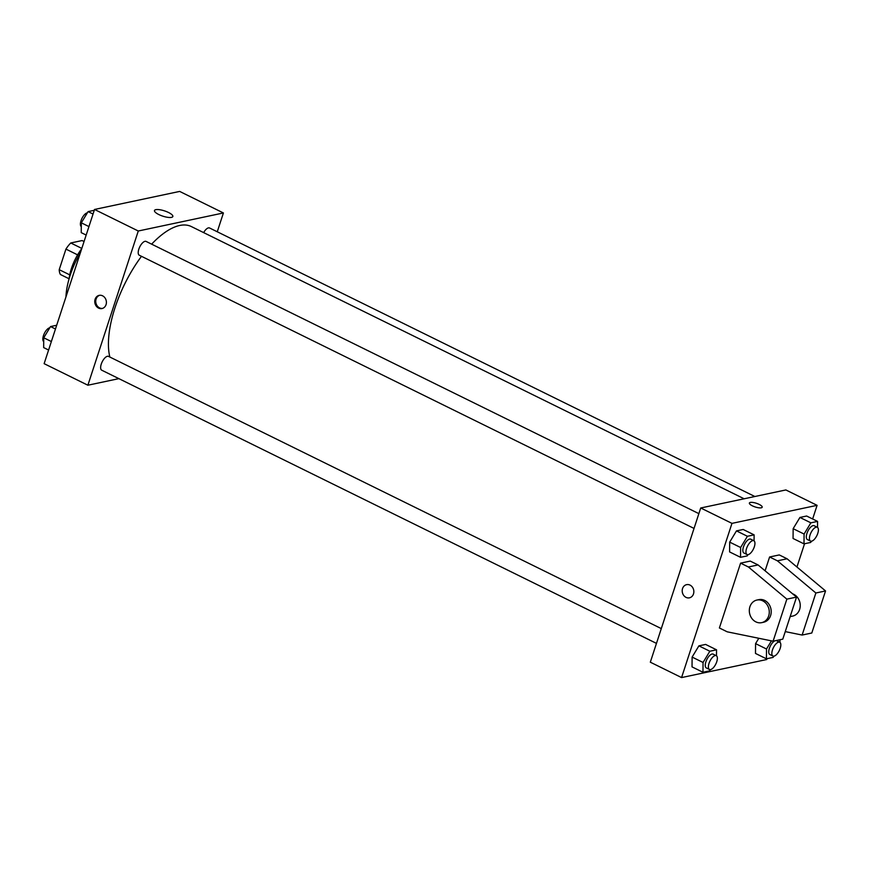 <?xml version="1.0" encoding="UTF-8"?>
<svg xmlns="http://www.w3.org/2000/svg" width="869" height="869" viewBox="0 0 869 869"><rect width="100%" height="100%" fill="white"/><g stroke="black" fill="none" stroke-linecap="round" stroke-linejoin="round"><path stroke-width="1.3" d="M81.805 248.415L70.758 242.972L82.11 240.561L84.054 241.528M69.737 274.854L59.211 269.672A20.682 8.809 116.2 0 0 60.45 274.517L69.107 278.786M59.211 269.672L65.935 249.099A20.682 8.809 116.2 0 1 70.758 242.972M77.602 254.856L65.935 249.099M69.118 278.743A30.795 13.111 -63.8 0 1 81.729 248.653M65.957 296.905A51.966 22.138 -63.8 0 1 80.437 252.586M118.879 378.645L87.878 385.217L44.134 363.666L94.536 209.462L179.666 191.419L223.409 212.959L217.261 231.773M141.484 256.322A80.839 34.434 116.2 0 0 115.012 307.702A80.839 34.434 116.2 0 0 109.852 357.04M744.136 498.784L191.354 226.559A80.839 34.434 116.2 0 0 151.64 244.156M87.878 385.217L138.28 231.002L223.409 212.959M754.857 496.514L209.559 227.982A7.702 3.28 116.2 0 0 203.65 232.62M661.298 628.602L108.527 356.388A7.702 3.28 116.2 0 0 101.26 364.111A7.702 3.28 116.2 0 0 101.727 370.194L656.464 643.386M694.038 528.428L139.301 255.236A7.702 3.28 -63.8 0 1 139.757 246.883A7.702 3.28 -63.8 0 1 146.101 241.43L698.872 513.644M138.28 231.002L94.536 209.462M158.81 214.545A9.657 2.77 -161.9 0 1 154.486 210.515A9.657 2.77 -161.9 0 1 164.523 210.885A9.657 2.77 -161.9 0 1 172.833 216.522A9.657 2.77 -161.9 0 1 158.81 214.545M106.051 304.65A6.735 5.779 78 0 1 101.977 308.549A6.735 5.779 78 0 1 94.927 303.151A6.735 5.779 78 0 1 99.185 295.362A6.735 5.779 78 0 1 104.921 297.806A6.735 5.779 78 0 1 106.051 304.65M102.455 308.419A6.735 5.779 78 0 1 95.905 302.944A6.735 5.779 78 0 1 99.674 295.286M766.969 658.702L766.697 659.538L681.568 677.581L650.316 662.189L700.718 507.985L785.858 489.942L817.099 505.334L812.634 518.978M804.542 543.744L796.938 567.022M761.255 507.811A6.735 1.934 -161.9 0 1 753.738 506.431A6.735 1.934 -161.9 0 1 749.382 503.021A6.735 1.934 -161.9 0 1 756.388 503.281A6.735 1.934 -161.9 0 1 762.189 507.214A6.735 1.934 -161.9 0 1 761.255 507.811M681.568 677.581L731.97 523.366L700.718 507.985M731.97 523.366L817.099 505.334M762.189 507.214A6.735 1.934 18.1 0 0 756.388 503.281A6.735 1.934 18.1 0 0 749.382 503.021M686.629 584.652A6.735 5.779 -102 0 0 682.208 590.464A6.735 5.779 -102 0 0 686.021 597.372A6.735 5.779 78 0 1 682.208 590.464A6.735 5.779 78 0 1 686.619 584.652A6.735 5.779 78 0 1 693.679 590.04A6.735 5.779 78 0 1 689.421 597.829A6.735 5.779 78 0 1 686.01 597.372A6.735 5.779 -102 0 0 689.421 597.829M755.574 643.625L758.811 638.28L755.574 643.625L755.487 653.434L755.574 643.625L766.512 649.013L771.444 640.866M793.147 528.678L799.936 517.446L806.638 516.023L799.936 517.446L793.147 528.678L793.06 538.476L793.147 528.678L804.086 534.055L810.875 522.834L817.577 521.411L817.523 527.396M729.688 542.126L736.477 530.894L743.18 529.482L736.477 530.894L729.688 542.126L729.602 551.924L729.688 542.126L740.627 547.503L747.416 536.282L754.118 534.859L754.064 540.844M692.115 657.083L698.904 645.852L705.606 644.429L698.904 645.852L692.115 657.083L692.028 666.881L692.115 657.083L703.054 662.46L709.843 651.239L716.545 649.816L716.49 655.802M765.089 570.803L769.608 556.986L779.276 554.933L787.086 558.778L825.55 590.942L811.809 633.001L802.13 635.054L815.872 592.995L777.418 560.831L769.608 556.986M719.391 627.972L740.584 563.134L748.394 566.979L786.858 599.143L773.106 641.203L727.201 631.817L719.391 627.972M773.106 641.203L782.784 639.149L796.525 597.101L758.072 564.937L750.251 561.092L740.584 563.134M790.149 616.621L792.647 616.088A11.547 9.907 -102 0 0 800.24 605.487A11.547 9.907 -102 0 0 792.615 593.831M785.25 631.6L802.13 635.054M756.899 600.055L758.843 599.643A11.547 9.907 78 0 1 770.922 608.887A11.547 9.907 78 0 1 763.623 622.237L761.689 622.649A11.547 9.907 78 0 1 755.856 621.867A11.547 9.907 78 0 1 749.328 610.016A11.547 9.907 78 0 1 756.899 600.055A11.547 9.907 78 0 1 768.989 609.299A11.547 9.907 78 0 1 761.689 622.649M825.55 590.942L815.872 592.995M796.525 597.101L786.858 599.143M787.086 558.778L777.418 560.831M758.072 564.937L748.394 566.979M86.172 235.064L81.23 232.631L81.317 222.822L88.106 211.601L94.265 210.298M88.942 226.581L81.317 222.822M93.037 214.035L88.106 211.601M87.367 212.829A7.702 3.28 116.2 0 0 81.023 220.683A7.702 3.28 116.2 0 0 81.284 226.646M48.588 350.022L43.656 347.589L43.743 337.78L50.532 326.559L56.691 325.256M51.369 341.539L43.743 337.78M55.464 328.993L50.532 326.559M49.794 327.787A7.702 3.28 116.2 0 0 43.45 335.64A7.702 3.28 116.2 0 0 43.711 341.604M747.981 554.672L747.242 555.888L740.54 557.311L740.627 547.503M753.857 540.724L750.729 539.182A7.702 3.28 116.2 0 0 743.462 546.905A7.702 3.28 116.2 0 0 743.929 552.999L747.047 554.531A7.702 3.28 116.2 0 0 753.39 549.078A7.702 3.28 116.2 0 0 753.857 540.724A7.702 3.28 116.2 0 0 746.58 548.448A7.702 3.28 116.2 0 0 747.047 554.531M740.54 557.311L729.602 551.924M747.416 536.282L736.477 530.894M754.118 534.859L743.18 529.482M811.44 541.213L810.701 542.441L803.999 543.864L804.086 534.055M817.316 527.266L814.188 525.734A7.702 3.28 116.2 0 0 806.921 533.457A7.702 3.28 116.2 0 0 807.388 539.54L810.516 541.083A7.702 3.28 116.2 0 0 816.849 535.63A7.702 3.28 116.2 0 0 817.316 527.266A7.702 3.28 116.2 0 0 810.038 535A7.702 3.28 116.2 0 0 810.516 541.083M803.999 543.864L793.06 538.476M810.875 522.834L799.936 517.446M817.577 521.411L806.638 516.023M710.407 669.619L709.669 670.846L702.967 672.269L703.054 662.46M716.284 655.671L713.156 654.14A7.702 3.28 116.2 0 0 705.878 661.863A7.702 3.28 116.2 0 0 706.356 667.946L709.473 669.488A7.702 3.28 116.2 0 0 715.817 664.035A7.702 3.28 116.2 0 0 716.284 655.671A7.702 3.28 116.2 0 0 709.006 663.405A7.702 3.28 116.2 0 0 709.473 669.488M702.967 672.269L692.028 666.881M709.843 651.239L698.904 645.852M716.545 649.816L705.606 644.429M773.866 656.171L773.128 657.399L766.425 658.821L766.512 649.013M779.971 639.747L779.949 642.354M774.757 640.855A7.702 3.28 116.2 0 0 769.347 648.415A7.702 3.28 116.2 0 0 769.815 654.498L772.932 656.041A7.702 3.28 116.2 0 0 779.276 650.577A7.702 3.28 116.2 0 0 779.743 642.224A7.702 3.28 116.2 0 0 772.465 649.958A7.702 3.28 116.2 0 0 772.932 656.041M779.743 642.224L776.614 640.692A7.702 3.28 116.2 0 0 776.18 640.551M766.425 658.821L755.487 653.434"/></g></svg>
